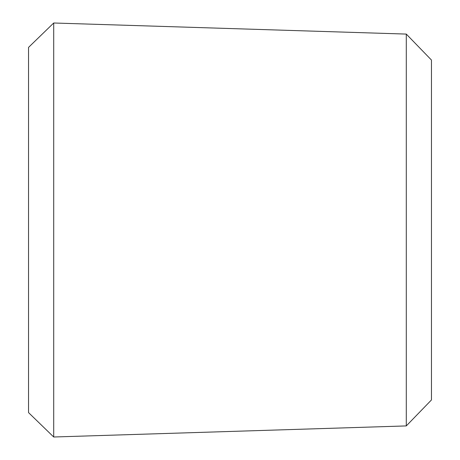 <?xml version="1.0" encoding="UTF-8"?>
<svg xmlns="http://www.w3.org/2000/svg" width="460" height="460" viewBox="0 0 460 460"><rect width="100%" height="100%" fill="white"/><g stroke="black" fill="none" stroke-linecap="round" stroke-linejoin="round"><path stroke-width="0.69" d="M53.711 23L53.711 437L28.543 412.608L28.543 47.392L53.711 23L406.289 34.08L406.289 425.92L53.711 437M406.289 34.08L431.457 60.053L431.457 399.947L406.289 425.92"/></g></svg>
